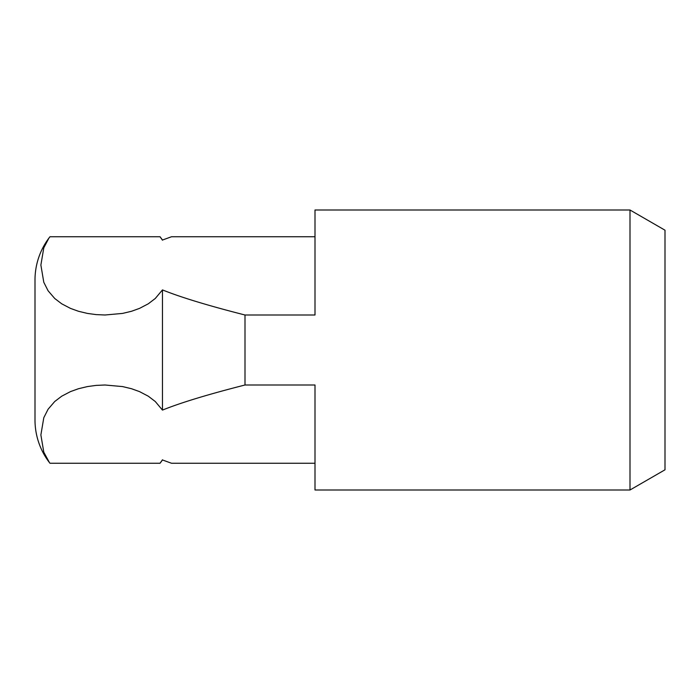 <?xml version="1.0" encoding="UTF-8"?>
<svg xmlns="http://www.w3.org/2000/svg" width="700" height="700" viewBox="0 0 700 700"><rect width="100%" height="100%" fill="white"/><g stroke="black" fill="none" stroke-linecap="round" stroke-linejoin="round"><path stroke-width="1.05" d="M630 490L665 469.796L665 230.204L630 210L630 490L315 490L315 385L245 385L245 315C208.154 305.62 180.644 297.255 162.47 289.905L162.47 410.095C180.644 402.745 208.154 394.38 245 385M315 463.26L171.535 463.26L162.47 459.961A70 70 0 0 1 160.029 463.26L49.971 463.26A70 70 0 0 1 35 420L35 280A70 70 0 0 1 49.971 236.74L160.029 236.74A70 70 0 0 1 162.47 240.039L171.535 236.74L315 236.74M49.429 462.56L43.794 452.174L40.88 434.945L43.794 417.716L48.09 409.229L54.731 401.511L61.705 396.2L70.473 391.615L78.505 388.719L87.421 386.584L96.075 385.402L105 385L122.579 386.584L131.495 388.719L139.528 391.615L148.295 396.2L155.269 401.511L162.47 410.095M162.47 289.905L155.269 298.489L148.295 303.8L139.528 308.385L131.495 311.281L122.579 313.416L105 315L96.075 314.598L87.421 313.416L78.505 311.281L70.473 308.385L61.705 303.8L54.731 298.489L48.09 290.771L43.794 282.284L40.88 265.055L43.794 247.826L48.895 238.149M162.47 459.795L160.029 463.26M160.029 236.74L162.47 240.205M630 210L315 210L315 315L245 315M162.47 240.039L171.535 236.74M162.47 459.961L171.535 463.26"/></g></svg>

